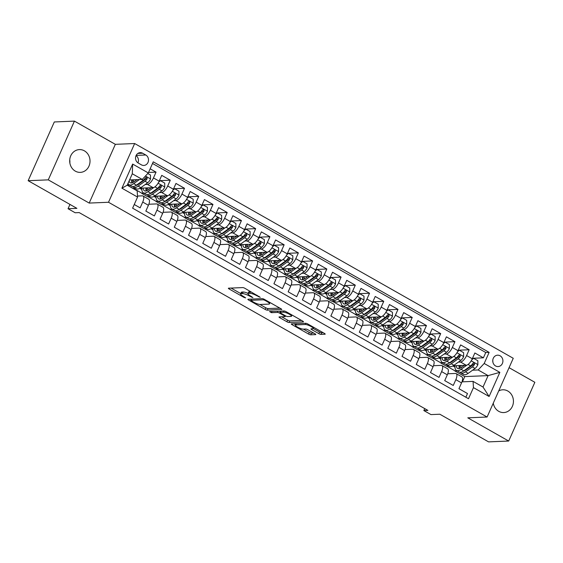 <?xml version="1.0" encoding="UTF-8"?>
<svg xmlns="http://www.w3.org/2000/svg" width="563" height="563" viewBox="0 0 563 563"><rect width="100%" height="100%" fill="white"/><g stroke="black" fill="none" stroke-linecap="round" stroke-linejoin="round"><path stroke-width="0.84" d="M260.247 297.341L244.975 288.347A1.745 0.387 -156 0 0 242.787 287.587L228.571 288.179A1.745 0.387 -156 0 0 228.367 288.263A1.745 0.387 -156 0 0 229.176 289.002L244.018 297.426L245.686 297.897L243.202 296.286A5.595 1.232 -156 0 1 240.619 293.907A5.595 1.232 -156 0 1 241.26 293.647L242.449 293.597A5.595 1.232 -156 0 1 249.444 296.025L252.9 297.651L250.549 295.983A5.595 1.232 -156 0 1 247.966 293.604A5.595 1.232 -156 0 1 248.607 293.344L249.796 293.295A5.595 1.232 -156 0 1 256.791 295.723L260.247 297.341M493.272 403.15A11.401 10.169 87.6 0 0 498.748 411.335A11.401 10.169 87.6 0 0 503.744 412.566A11.401 10.169 87.6 0 0 513.224 403.622A11.401 10.169 87.6 0 0 507.798 391.018A11.401 10.169 87.6 0 0 502.794 389.786A11.401 10.169 87.6 0 0 498.712 390.94M84.373 150.828A11.401 10.169 87.6 0 0 79.376 149.596A11.401 10.169 87.6 0 0 69.896 158.534A11.401 10.169 87.6 0 0 75.329 171.145A11.401 10.169 87.6 0 0 80.326 172.377A11.401 10.169 87.6 0 0 89.806 163.439A11.401 10.169 87.6 0 0 84.373 150.828M500.099 355.795A5.7 5.081 87.6 0 0 497.601 355.183A5.7 5.081 87.6 0 0 492.857 359.651A5.7 5.081 87.6 0 0 495.574 365.957A5.7 5.081 87.6 0 0 498.072 366.569A5.7 5.081 87.6 0 0 502.808 362.1A5.7 5.081 87.6 0 0 500.099 355.795M318.827 333.627A1.745 0.387 -156 0 0 321.016 334.387L325.006 334.225A1.745 0.387 -156 0 0 325.203 334.14A1.745 0.387 -156 0 0 324.401 333.395L307.912 324.049A1.745 0.387 -156 0 0 305.723 323.289L291.5 323.88A1.745 0.387 -156 0 0 291.303 323.964A1.745 0.387 -156 0 0 292.113 324.703L308.594 334.056A1.745 0.387 -156 0 0 310.783 334.816L315.604 334.612A1.745 0.387 -156 0 0 315.801 334.535A1.745 0.387 -156 0 0 314.999 333.789L307.94 329.784A1.745 0.387 -156 0 0 305.751 329.031L303.366 329.13A4.68 1.027 -156 0 1 298.334 327.532A4.68 1.027 -156 0 1 295.35 325.104A4.68 1.027 -156 0 1 295.892 324.886L305.252 324.499A4.68 1.027 -156 0 1 310.283 326.09A4.68 1.027 -156 0 1 313.26 328.518A4.68 1.027 -156 0 1 312.725 328.736L311.163 328.806A1.745 0.387 -156 0 0 310.966 328.883A1.745 0.387 -156 0 0 311.775 329.629L318.827 333.627L319.531 332.043A1.745 0.387 -156 0 0 321.719 332.803L323.232 332.74M48.27 179.857L89.193 203.074L115.345 144.332L74.429 121.122L48.27 179.857L28.15 180.702L76.899 208.352L68.046 208.718L75.16 212.758L79.186 212.589L427.88 410.392L423.855 410.561L430.976 414.593L439.83 414.227L488.571 441.878L508.699 441.04L534.85 382.298L509.065 367.674M89.193 203.074L108.511 202.265L487.101 417.021L467.783 417.83L508.699 441.04M281.556 309.58A1.745 0.387 -156 0 0 281.76 309.495A1.745 0.387 -156 0 0 280.951 308.749L264.462 299.403A1.745 0.387 -156 0 0 262.281 298.643L248.058 299.234A1.745 0.387 -156 0 0 247.854 299.312A1.745 0.387 -156 0 0 248.663 300.058L265.145 309.411A1.745 0.387 -156 0 0 267.334 310.171L281.683 309.291M286.187 311.726L302.676 321.072A1.745 0.387 -156 0 1 303.478 321.818A1.745 0.387 -156 0 1 303.281 321.902L289.058 322.493A1.745 0.387 -156 0 1 286.87 321.733L279.818 317.729A1.745 0.387 -156 0 1 279.009 316.99A1.745 0.387 -156 0 1 279.213 316.906L284.977 316.666A1.745 0.387 -156 0 0 285.181 316.582A1.745 0.387 -156 0 0 284.371 315.843L279.691 313.183A1.745 0.387 -156 0 0 277.503 312.423L271.5 312.676L269.543 311.564L283.998 310.966A1.745 0.387 -156 0 1 286.187 311.726M28.15 180.702L54.301 121.96L74.429 121.122M472.498 358.279L483.399 357.822L474.855 352.98L472.28 358.772L466.586 355.549A7.122 2.815 119.6 0 1 460.534 362.03L458.366 362.122M458.261 350.207L469.162 349.75L460.625 344.908L458.043 350.7L452.349 347.47A7.122 2.815 119.6 0 1 446.304 353.958L444.13 354.05M444.031 342.135L454.932 341.678L446.389 336.836L443.813 342.628L438.12 339.398A7.122 2.815 119.6 0 1 432.074 345.886L429.9 345.971M429.801 334.056L440.695 333.606L432.159 328.757L429.576 334.556L423.883 331.325A7.122 2.815 119.6 0 1 417.837 337.807L415.67 337.899M415.564 325.984L426.465 325.534L417.929 320.685L415.346 326.484L409.653 323.253A7.122 2.815 119.6 0 1 403.608 329.735L401.433 329.827M401.335 317.912L412.236 317.455L403.692 312.613L401.116 318.405L395.423 315.174A7.122 2.815 119.6 0 1 389.371 321.663L387.203 321.755M387.105 309.84L397.999 309.383L389.462 304.541L386.88 310.333L381.186 307.102A7.122 2.815 119.6 0 1 375.141 313.591L372.966 313.682M372.868 301.761L383.769 301.311L375.225 296.469L372.65 302.261L366.956 299.03A7.122 2.815 119.6 0 1 360.911 305.512L358.737 305.603M358.638 293.689L369.532 293.239L360.996 288.39L358.413 294.189L352.719 290.958A7.122 2.815 119.6 0 1 346.674 297.44L344.507 297.531M344.401 285.617L355.302 285.159L346.766 280.318L344.183 286.11L338.49 282.886A7.122 2.815 119.6 0 1 332.444 289.368L330.27 289.459M330.171 277.545L341.072 277.087L332.529 272.246L329.953 278.038L324.26 274.807A7.122 2.815 119.6 0 1 318.208 281.296L316.04 281.387M315.942 269.473L326.836 269.015L318.299 264.174L315.716 269.966L310.023 266.735A7.122 2.815 119.6 0 1 303.978 273.224L301.803 273.308M301.705 261.394L312.606 260.943L304.062 256.095L301.486 261.894L295.793 258.663A7.122 2.815 119.6 0 1 289.748 265.145L287.573 265.236M287.475 253.322L298.369 252.871L289.832 248.023L287.25 253.822L281.556 250.591A7.122 2.815 119.6 0 1 275.511 257.073L273.344 257.164M273.238 245.25L284.139 244.792L275.603 239.951L273.02 245.742L267.326 242.519A7.122 2.815 119.6 0 1 261.281 249.001L259.107 249.092M259.008 237.178L269.909 236.72L261.366 231.879L258.79 237.67L253.097 234.44A7.122 2.815 119.6 0 1 247.044 240.929L244.877 241.02M244.778 229.099L255.672 228.648L247.136 223.807L244.553 229.598L238.86 226.368A7.122 2.815 119.6 0 1 232.815 232.85L230.64 232.941M230.541 221.027L241.443 220.576L232.899 215.728L230.323 221.526L224.63 218.296A7.122 2.815 119.6 0 1 218.585 224.778L216.41 224.869M216.312 212.955L227.206 212.504L218.669 207.656L216.086 213.454L210.393 210.224A7.122 2.815 119.6 0 1 204.348 216.706L202.18 216.797M202.075 204.883L212.976 204.425L204.439 199.584L201.857 205.375L196.163 202.145A7.122 2.815 119.6 0 1 190.118 208.634L187.943 208.725M187.845 196.811L198.746 196.353L190.203 191.511L187.627 197.303L181.933 194.073A7.122 2.815 119.6 0 1 175.881 200.562L173.714 200.646M173.615 188.732L184.509 188.281L175.973 183.439L173.39 189.231L167.697 186.001A7.122 2.815 119.6 0 1 161.651 192.483L159.477 192.574M159.378 180.66L170.279 180.209L161.736 175.36L159.16 181.159A7.122 2.815 119.6 0 1 153.115 187.641L140.039 188.183M134.254 204.51L140.145 207.853L142.721 202.061A7.122 2.815 119.6 0 0 143.016 195.994A7.122 2.815 119.6 0 0 142.326 195.84L137.499 196.044M143.016 195.994L148.709 199.225A7.122 2.815 119.6 0 1 148.414 205.291L145.838 211.083L154.375 215.925L156.957 210.133A7.122 2.815 119.6 0 0 157.253 204.066A7.122 2.815 119.6 0 0 156.563 203.919L148.836 204.235M157.253 204.066L162.946 207.297A7.122 2.815 -60.4 0 1 162.651 213.363L160.068 219.155L168.604 223.997L171.187 218.205A7.122 2.815 119.6 0 0 171.483 212.138A7.122 2.815 119.6 0 0 170.793 211.991L163.073 212.314M171.483 212.138L177.176 215.369A7.122 2.815 -60.4 0 1 176.881 221.435L174.298 227.227L182.841 232.076L185.417 226.277A7.122 2.815 119.6 0 0 185.713 220.217A7.122 2.815 119.6 0 0 185.03 220.063L177.303 220.386M185.713 220.217L191.406 223.448A7.122 2.815 -60.4 0 1 191.11 229.507L188.535 235.306L197.071 240.148L199.654 234.349A7.122 2.815 119.6 0 0 199.949 228.289A7.122 2.815 119.6 0 0 199.26 228.135L191.54 228.458M199.949 228.289L205.643 231.52A7.122 2.815 -60.4 0 1 205.347 237.579L202.764 243.378L211.308 248.22L213.884 242.428A7.122 2.815 119.6 0 0 214.179 236.361A7.122 2.815 119.6 0 0 213.49 236.207L205.769 236.53M214.179 236.361L219.873 239.592A7.122 2.815 -60.4 0 1 219.577 245.658L217.001 251.45L225.538 256.292L228.121 250.5A7.122 2.815 119.6 0 0 228.416 244.433A7.122 2.815 119.6 0 0 227.726 244.286L219.999 244.602M228.416 244.433L234.109 247.664A7.122 2.815 -60.4 0 1 233.814 253.73L231.231 259.522L239.768 264.364L242.35 258.572A7.122 2.815 119.6 0 0 242.646 252.513A7.122 2.815 119.6 0 0 241.956 252.358L234.236 252.681M242.646 252.513L248.339 255.736A7.122 2.815 -60.4 0 1 248.044 261.802L245.461 267.594L254.004 272.443L256.58 266.644A7.122 2.815 119.6 0 0 256.876 260.585A7.122 2.815 119.6 0 0 256.193 260.43L248.466 260.753M256.876 260.585L262.569 263.815A7.122 2.815 -60.4 0 1 262.274 269.874L259.698 275.673L268.234 280.515L270.817 274.723A7.122 2.815 119.6 0 0 271.113 268.657A7.122 2.815 119.6 0 0 270.423 268.502L262.703 268.825M271.113 268.657L276.806 271.887A7.122 2.815 -60.4 0 1 276.51 277.946L273.928 283.745L282.471 288.587L285.047 282.795A7.122 2.815 119.6 0 0 285.342 276.729A7.122 2.815 119.6 0 0 284.653 276.581L276.933 276.897M285.342 276.729L291.036 279.959A7.122 2.815 -60.4 0 1 290.74 286.025L288.165 291.817L296.701 296.659L299.284 290.867A7.122 2.815 119.6 0 0 299.579 284.801A7.122 2.815 119.6 0 0 298.89 284.653L291.162 284.969M299.579 284.801L305.273 288.031A7.122 2.815 -60.4 0 1 304.977 294.097L302.394 299.889L310.931 304.738L313.514 298.939A7.122 2.815 119.6 0 0 313.809 292.88A7.122 2.815 119.6 0 0 313.119 292.725L305.399 293.049M313.809 292.88L319.502 296.11A7.122 2.815 -60.4 0 1 319.207 302.169L316.624 307.961L325.168 312.81L327.743 307.011A7.122 2.815 119.6 0 0 328.039 300.952A7.122 2.815 119.6 0 0 327.356 300.797L319.629 301.121M328.039 300.952L333.732 304.182A7.122 2.815 -60.4 0 1 333.437 310.241L330.861 316.04L339.398 320.882L341.98 315.09A7.122 2.815 119.6 0 0 342.276 309.024A7.122 2.815 119.6 0 0 341.586 308.869L333.866 309.193M342.276 309.024L347.969 312.254A7.122 2.815 -60.4 0 1 347.674 318.32L345.091 324.112L353.634 328.954L356.21 323.162A7.122 2.815 119.6 0 0 356.506 317.096A7.122 2.815 119.6 0 0 355.816 316.948L348.096 317.265M356.506 317.096L362.199 320.326A7.122 2.815 -60.4 0 1 361.903 326.392L359.328 332.184L367.864 337.026L370.447 331.234A7.122 2.815 119.6 0 0 370.743 325.168A7.122 2.815 119.6 0 0 370.053 325.02L362.326 325.344M370.743 325.168L376.436 328.398A7.122 2.815 -60.4 0 1 376.14 334.464L373.558 340.256L382.094 345.105L384.677 339.306A7.122 2.815 119.6 0 0 384.972 333.247A7.122 2.815 119.6 0 0 384.283 333.092L376.563 333.416M384.972 333.247L390.666 336.477A7.122 2.815 -60.4 0 1 390.37 342.536L387.787 348.335L396.331 353.177L398.907 347.385A7.122 2.815 119.6 0 0 399.202 341.319A7.122 2.815 119.6 0 0 398.52 341.164L390.792 341.488M399.202 341.319L404.896 344.549A7.122 2.815 -60.4 0 1 404.6 350.608L402.024 356.407L410.561 361.249L413.143 355.457A7.122 2.815 119.6 0 0 413.439 349.391A7.122 2.815 119.6 0 0 412.749 349.236L405.029 349.56M413.439 349.391L419.132 352.621A7.122 2.815 -60.4 0 1 418.837 358.687L416.254 364.479L424.798 369.321L427.373 363.529A7.122 2.815 119.6 0 0 427.669 357.463A7.122 2.815 119.6 0 0 426.979 357.315L419.259 357.632M427.669 357.463L433.362 360.693A7.122 2.815 -60.4 0 1 433.067 366.759L430.491 372.551L439.027 377.4L441.61 371.601A7.122 2.815 119.6 0 0 441.906 365.542A7.122 2.815 119.6 0 0 441.216 365.387L433.489 365.711M441.906 365.542L447.599 368.765A7.122 2.815 -60.4 0 1 447.303 374.831L444.721 380.623L453.257 385.472L455.84 379.673A7.122 2.815 119.6 0 0 456.136 373.614A7.122 2.815 119.6 0 0 455.446 373.459L447.726 373.783M450.801 362.438L449.971 362.473M442.912 362.762L440.576 362.861L442.652 362.621M448.605 365.992L446.269 366.091L440.576 362.861M472.28 358.772A7.122 2.815 -60.4 0 1 466.227 365.26L453.159 365.802M436.571 354.359L435.741 354.394M428.675 354.69L426.339 354.789L428.422 354.542M434.369 357.92L432.032 358.019L426.339 354.789M458.043 350.7A7.122 2.815 -60.4 0 1 451.998 357.188L438.922 357.73M422.334 346.287L421.504 346.322M414.445 346.618L412.109 346.717L414.192 346.47M420.139 349.848L417.802 349.947L412.109 346.717M443.813 342.628A7.122 2.815 -60.4 0 1 437.761 349.109L424.692 349.658M408.105 338.215L407.274 338.25M400.209 338.546L397.879 338.644L399.955 338.398M405.902 341.776L403.572 341.868L397.879 338.644M429.576 334.556A7.122 2.815 -60.4 0 1 423.531 341.037L410.455 341.586M393.875 330.143L393.044 330.178M385.979 330.467L383.642 330.565L385.725 330.326M391.672 333.697L389.336 333.796L383.642 330.565M415.346 326.484A7.122 2.815 -60.4 0 1 409.301 332.965L396.225 333.507M379.638 322.071L378.808 322.099M371.749 322.395L369.412 322.493L371.489 322.254M377.442 325.625L375.106 325.724L369.412 322.493M401.116 318.405A7.122 2.815 -60.4 0 1 395.064 324.893L381.995 325.435M365.408 313.992L364.578 314.027M357.512 314.323L355.176 314.421L357.259 314.175M363.205 317.553L360.869 317.652L355.176 314.421M386.88 310.333A7.122 2.815 -60.4 0 1 380.834 316.821L367.759 317.363M351.171 305.92L350.341 305.955M343.282 306.251L340.946 306.349L343.029 306.103M348.976 309.481L346.639 309.58L340.946 306.349M372.65 302.261A7.122 2.815 -60.4 0 1 366.597 308.742L353.529 309.291M336.941 297.848L336.111 297.883M329.045 298.179L326.716 298.27L328.792 298.031M334.739 301.402L332.409 301.501L326.716 298.27M358.413 294.189A7.122 2.815 -60.4 0 1 352.368 300.67L339.292 301.219M322.712 289.776L321.881 289.811M314.816 290.1L312.479 290.198L314.562 289.959M320.509 293.33L318.172 293.429L312.479 290.198M344.183 286.11A7.122 2.815 -60.4 0 1 338.138 292.598L325.062 293.14M308.475 281.697L307.644 281.732M300.586 282.028L298.249 282.126L300.325 281.887M306.279 285.258L303.943 285.357L298.249 282.126M329.953 278.038A7.122 2.815 -60.4 0 1 323.901 284.526L310.832 285.068M294.245 273.625L293.414 273.66M286.349 273.956L284.012 274.054L286.095 273.808M292.042 277.186L289.706 277.285L284.012 274.054M315.716 269.966A7.122 2.815 -60.4 0 1 309.671 276.447L296.595 276.996M280.008 265.553L279.185 265.588M272.119 265.884L269.783 265.982L271.866 265.736M277.812 269.114L275.476 269.205L269.783 265.982M301.486 261.894A7.122 2.815 -60.4 0 1 295.441 268.375L282.366 268.924M265.778 257.481L264.948 257.516M257.889 257.812L255.553 257.903L257.629 257.664M263.575 261.035L261.246 261.133L255.553 257.903M287.25 253.822A7.122 2.815 -60.4 0 1 281.204 260.303L268.129 260.845M251.548 249.409L250.718 249.437M243.652 249.733L241.316 249.831L243.399 249.592M249.346 252.963L247.009 253.061L241.316 249.831M273.02 245.742A7.122 2.815 -60.4 0 1 266.975 252.231L253.899 252.773M237.312 241.33L236.481 241.365M229.422 241.661L227.086 241.759L229.162 241.513M235.116 244.891L232.779 244.989L227.086 241.759M258.79 237.67A7.122 2.815 -60.4 0 1 252.738 244.159L239.669 244.701M223.082 233.258L222.251 233.293M215.186 233.589L212.849 233.687L214.932 233.441M220.879 236.819L218.543 236.917L212.849 233.687M244.553 229.598A7.122 2.815 -60.4 0 1 238.508 236.08L225.432 236.629M208.845 225.186L208.021 225.221M200.956 225.517L198.619 225.608L200.702 225.369M206.649 228.747L204.313 228.838L198.619 225.608M230.323 221.526A7.122 2.815 -60.4 0 1 224.278 228.008L211.202 228.557M194.615 217.114L193.785 217.149M186.726 217.438L184.39 217.536L186.466 217.297M192.412 220.668L190.083 220.766L184.39 217.536M216.086 213.454A7.122 2.815 -60.4 0 1 210.041 219.936L196.966 220.478M180.385 209.035L179.555 209.07M172.489 209.366L170.153 209.464L172.236 209.225M178.182 212.596L175.846 212.694L170.153 209.464M201.857 205.375A7.122 2.815 -60.4 0 1 195.811 211.864L182.736 212.406M166.148 200.963L165.318 200.998M158.259 201.294L155.923 201.392L157.999 201.146M163.953 204.524L161.616 204.622L155.923 201.392M187.627 197.303A7.122 2.815 -60.4 0 1 181.575 203.792L168.506 204.334M151.919 192.891L151.088 192.926M144.022 193.222L141.686 193.32L143.769 193.074M149.716 196.452L147.379 196.55L141.686 193.32M173.39 189.231A7.122 2.815 -60.4 0 1 167.345 195.713L154.269 196.262M138.266 163.066L141.39 164.846A5.524 4.926 87.6 0 0 143.818 165.445A5.524 4.926 87.6 0 0 148.407 161.109A5.524 4.926 87.6 0 0 145.775 155.001L142.643 153.227A5.524 4.926 87.6 0 0 140.222 152.629A5.524 4.926 87.6 0 0 135.634 156.964A5.524 4.926 87.6 0 0 138.266 163.066M108.511 202.265L134.663 143.53L513.252 358.286L487.101 417.021M483.399 357.822L485.763 352.508L489.141 352.368L153.256 161.827L148.308 172.94L142.263 179.428L129.546 179.956M489.141 352.368L484.194 363.48L499.853 372.361L489.106 396.493L473.455 387.611L468.507 398.724L132.615 208.183L137.562 197.071L121.911 188.19L132.65 164.065L148.308 172.94M135.486 188.373L133.149 188.471L127.456 185.241L129.539 185.002M148.526 172.447L156.042 172.13L153.467 177.929A7.122 2.815 119.6 0 1 147.422 184.411L145.247 184.502M137.682 184.819L136.858 184.854M129.793 185.15L127.456 185.241M465.854 397.218L467.494 393.544L458.951 388.702L461.533 382.903A7.122 2.815 -60.4 0 0 461.829 376.844L456.136 373.614M170.279 180.209L167.697 186.001M184.509 188.281L181.933 194.073M198.746 196.353L196.163 202.145M212.976 204.425L210.393 210.224M227.206 212.504L224.63 218.296M241.443 220.576L238.86 226.368M255.672 228.648L253.097 234.44M269.909 236.72L267.326 242.519M284.139 244.792L281.556 250.591M298.369 252.871L295.793 258.663M312.606 260.943L310.023 266.735M326.836 269.015L324.26 274.807M341.072 277.087L338.49 282.886M355.302 285.159L352.719 290.958M369.532 293.239L366.956 299.03M383.769 301.311L381.186 307.102M397.999 309.383L395.423 315.174M412.236 317.455L409.653 323.253M426.465 325.534L423.883 331.325M440.695 333.606L438.12 339.398M454.932 341.678L452.349 347.47M469.162 349.75L466.586 355.549M485.763 352.508L152.524 163.474M156.042 172.13L150.152 168.794M462.434 381.834L464.771 376.584L488.114 375.612L478.149 369.961L472.596 370.194M465.038 370.51L464.208 370.545M457.142 370.841L454.805 370.933L456.889 370.693M464.771 376.584L454.805 370.933M142.263 179.428L132.298 173.777L127.21 185.206L137.168 190.857L137.562 197.071M115.345 144.332L134.663 143.53M424.727 408.604L423.855 410.561M69.96 204.418L68.046 208.718M461.956 381.855L473.061 381.39L483.026 387.041L488.114 375.612L499.853 372.361M432.363 358.005L440.646 362.706M418.126 349.933L426.409 354.627M403.896 341.854L412.179 346.555M389.666 333.782L397.95 338.483M375.43 325.71L383.713 330.411M361.2 317.638L369.483 322.339M346.963 309.566L355.246 314.26M332.733 301.486L341.016 306.188M318.503 293.414L326.786 298.116M304.266 285.342L312.549 290.044M290.036 277.27L298.32 281.964M275.8 269.198L284.083 273.892M261.57 261.119L269.853 265.82M247.34 253.047L255.623 257.748M233.103 244.975L241.386 249.676M218.873 236.903L227.156 241.597M204.636 228.824L212.92 233.525M190.407 220.752L198.69 225.453M176.177 212.68L184.46 217.381M161.94 204.608L170.223 209.302M147.71 196.536L155.993 201.23M133.473 188.457L141.756 193.158M446.593 366.077L454.876 370.778M139.758 188.345L141.841 189.527M153.988 196.417L156.071 197.599M168.224 204.496L170.308 205.678M182.454 212.568L184.537 213.75M196.684 220.64L198.767 221.822M210.921 228.712L213.004 229.894M225.151 236.791L227.234 237.966M239.388 244.863L241.471 246.045M253.617 252.935L255.701 254.117M267.847 261.007L269.93 262.189M282.084 269.079L284.167 270.261M296.314 277.158L298.397 278.34M310.551 285.23L312.634 286.412M324.781 293.302L326.864 294.484M339.01 301.374L341.094 302.556M353.247 309.453L355.33 310.628M367.477 317.525L369.56 318.707M381.714 325.597L383.797 326.779M395.944 333.669L398.027 334.851M410.174 341.741L412.257 342.923M424.411 349.82L426.494 350.995M438.64 357.892L440.723 359.074M473.455 387.611L473.061 381.39M478.149 369.961L484.194 363.48M452.877 365.964L454.96 367.146M132.298 173.777L132.65 164.065M127.21 185.206L121.911 188.19M489.106 396.493L483.026 387.041M137.928 162.862A5.524 4.926 87.6 0 0 136.049 155.627M492.836 361.868A5.7 5.081 87.6 0 0 492.773 360.299M69.728 159.829A11.401 10.169 -92.4 0 1 69.854 162.981M250.915 291.718A5.595 1.232 -156 0 0 250.5 291.704L249.796 293.295M247.966 293.604L248.677 292.014A5.595 1.232 -156 0 1 249.318 291.754L250.5 291.704M248.058 293.393A5.595 1.232 -156 0 0 243.153 292.007L242.449 293.597M240.619 293.907L241.33 292.317A5.595 1.232 -156 0 1 241.97 292.063L243.153 292.007M231.041 288.073L240.76 293.59M259.916 304.456L265.856 307.82A1.745 0.387 -156 0 0 268.044 308.58L279.79 308.095M250.535 299.129L251.14 299.474M264.899 300.318L263.364 299.79L250.88 300.304L253.329 302.035A5.595 1.232 -156 0 0 260.331 304.463L268.861 304.111A5.595 1.232 -156 0 0 269.501 303.851A5.595 1.232 -156 0 0 266.918 301.465L264.899 300.318L265.138 299.783M301.515 320.417L289.769 320.903L289.058 322.493M281.683 316.8L287.58 320.143A1.745 0.387 -156 0 0 289.769 320.903M280.353 311.571A1.745 0.387 -156 0 0 279.466 311.156M290.965 316.413A4.68 1.027 -156 0 0 291.5 316.202A4.68 1.027 -156 0 0 288.516 313.774A4.68 1.027 -156 0 0 283.492 312.176L280.191 312.317A1.745 0.387 -156 0 0 279.987 312.395A1.745 0.387 -156 0 0 280.796 313.141L285.476 315.794A1.745 0.387 -156 0 0 287.665 316.554L290.965 316.413M313.274 328.489L319.531 332.043M303.408 329.123L309.305 332.466A1.745 0.387 -156 0 0 311.487 333.226L313.83 333.134M293.977 323.774L295.547 324.668M137.083 179.639L134.078 181.793A11.309 4.469 119.6 0 1 130.215 182.722A11.309 4.469 119.6 0 1 129.11 180.941M139.413 179.548L133.727 183.622A13.625 5.384 119.6 0 1 129.075 184.734A13.625 5.384 119.6 0 1 127.991 183.439M147.787 173.503L150.497 175.037L150.511 179.02A4.722 1.865 119.6 0 1 147.696 182.75L140.849 187.655A13.625 5.384 119.6 0 1 136.19 188.774L133.48 187.24A13.625 5.384 -60.4 0 0 138.139 186.121L144.994 181.216A4.722 1.865 -60.4 0 0 147.175 178.682L146.746 177.197L145.465 177.711A4.722 1.865 119.6 0 1 143.284 180.244L136.436 185.157A13.625 5.384 119.6 0 1 131.777 186.269L129.075 184.734M132.558 179.829A13.625 5.384 -60.4 0 0 132.038 182.841M132.741 186.557A13.625 5.384 -60.4 0 0 133.48 187.24M131.798 179.864A11.309 4.469 -60.4 0 0 131.918 182.876M147.175 178.682L146.014 178.731A2.407 0.95 119.6 0 1 145.338 179.393L138.491 184.298A11.309 4.469 119.6 0 1 136.021 185.438M133.403 182.236A11.309 4.469 119.6 0 1 133.691 179.787M151.32 187.718L148.315 189.872A11.309 4.469 119.6 0 1 144.445 190.794A11.309 4.469 119.6 0 1 143.234 188.056M153.854 187.472L147.963 191.694A13.625 5.384 119.6 0 1 143.305 192.813A13.625 5.384 119.6 0 1 141.883 188.112M159.308 180.822L160.462 180.688L164.734 183.109L164.741 187.092A4.722 1.865 119.6 0 1 161.926 190.822L155.078 195.734A13.625 5.384 119.6 0 1 150.42 196.846L147.717 195.312A13.625 5.384 -60.4 0 0 152.376 194.2L159.223 189.288A4.722 1.865 -60.4 0 0 161.405 186.754L160.976 185.269L159.702 185.783A4.722 1.865 119.6 0 1 157.513 188.316L150.666 193.229A13.625 5.384 119.6 0 1 146.007 194.348L143.305 192.813M160.462 180.688L158.653 182.201M146.788 187.908A13.625 5.384 -60.4 0 0 146.274 190.92M146.978 194.629A13.625 5.384 -60.4 0 0 147.717 195.312M146.028 187.936A11.309 4.469 -60.4 0 0 146.148 190.948M161.405 186.754L160.251 186.803A2.407 0.95 119.6 0 1 159.575 187.465L152.728 192.37A11.309 4.469 119.6 0 1 150.251 193.51M147.64 190.315A11.309 4.469 119.6 0 1 147.921 187.859M165.55 195.79L162.545 197.944A11.309 4.469 119.6 0 1 158.682 198.873A11.309 4.469 119.6 0 1 157.464 196.128M168.091 195.544L162.193 199.766A13.625 5.384 119.6 0 1 157.534 200.885A13.625 5.384 119.6 0 1 156.12 196.184M173.538 188.894L174.692 188.76L178.964 191.188L178.971 195.164A4.722 1.865 119.6 0 1 176.163 198.894L169.308 203.806A13.625 5.384 119.6 0 1 164.656 204.925L161.947 203.391A13.625 5.384 -60.4 0 0 166.606 202.272L173.453 197.36A4.722 1.865 -60.4 0 0 175.642 194.826L175.213 193.341L173.932 193.862A4.722 1.865 119.6 0 1 171.75 196.396L164.896 201.301A13.625 5.384 119.6 0 1 160.244 202.42L157.534 200.885M174.692 188.76L172.883 190.273M161.025 195.98A13.625 5.384 -60.4 0 0 160.504 198.992M161.208 202.701A13.625 5.384 -60.4 0 0 161.947 203.391M160.265 196.008A11.309 4.469 -60.4 0 0 160.378 199.02M175.642 194.826L174.481 194.875A2.407 0.95 119.6 0 1 173.805 195.537L166.958 200.449A11.309 4.469 119.6 0 1 164.48 201.589M161.87 198.387A11.309 4.469 119.6 0 1 162.158 195.931M179.78 203.862L176.782 206.016A11.309 4.469 119.6 0 1 172.911 206.945A11.309 4.469 119.6 0 1 171.694 204.2M182.321 203.616L176.43 207.838A13.625 5.384 119.6 0 1 171.771 208.957A13.625 5.384 119.6 0 1 170.35 204.256M187.775 196.966L188.929 196.839L193.193 199.26L193.208 203.243A4.722 1.865 119.6 0 1 190.393 206.966L183.545 211.878A13.625 5.384 119.6 0 1 178.886 212.997L176.184 211.463A13.625 5.384 -60.4 0 0 180.843 210.344L187.69 205.432A4.722 1.865 -60.4 0 0 189.872 202.898L189.442 201.413L188.162 201.934A4.722 1.865 119.6 0 1 185.98 204.468L179.133 209.373A13.625 5.384 119.6 0 1 174.474 210.492L171.771 208.957M188.929 196.839L187.12 198.345M175.255 204.052A13.625 5.384 -60.4 0 0 174.734 207.064M175.438 210.78A13.625 5.384 -60.4 0 0 176.184 211.463M174.495 204.08A11.309 4.469 -60.4 0 0 174.614 207.1M189.872 202.898L188.711 202.947A2.407 0.95 119.6 0 1 188.042 203.609L181.187 208.521A11.309 4.469 119.6 0 1 178.717 209.661M176.106 206.459A11.309 4.469 119.6 0 1 176.388 204.003M194.017 211.934L191.012 214.088A11.309 4.469 119.6 0 1 187.141 215.017A11.309 4.469 119.6 0 1 185.931 212.272M196.55 211.688L190.66 215.918A13.625 5.384 119.6 0 1 186.001 217.029A13.625 5.384 119.6 0 1 184.58 212.328M202.004 205.045L203.159 204.911L207.43 207.332L207.437 211.315A4.722 1.865 119.6 0 1 204.622 215.045L197.775 219.95A13.625 5.384 119.6 0 1 193.116 221.069L190.414 219.535A13.625 5.384 -60.4 0 0 195.072 218.416L201.92 213.511A4.722 1.865 -60.4 0 0 204.102 210.977L203.672 209.485L202.399 210.006A4.722 1.865 119.6 0 1 200.21 212.54L193.362 217.452A13.625 5.384 119.6 0 1 188.704 218.564L186.001 217.029M203.159 204.911L201.35 206.417M189.492 212.124A13.625 5.384 -60.4 0 0 188.971 215.136M189.675 218.852A13.625 5.384 -60.4 0 0 190.414 219.535M188.725 212.16A11.309 4.469 -60.4 0 0 188.844 215.172M204.102 210.977L202.947 211.026A2.407 0.95 119.6 0 1 202.272 211.681L195.424 216.593A11.309 4.469 119.6 0 1 192.947 217.733M190.336 214.531A11.309 4.469 119.6 0 1 190.618 212.075M208.247 220.013L205.242 222.167A11.309 4.469 119.6 0 1 201.378 223.089A11.309 4.469 119.6 0 1 200.161 220.344M210.787 219.767L204.89 223.99A13.625 5.384 119.6 0 1 200.238 225.109A13.625 5.384 119.6 0 1 198.816 220.4M216.241 213.117L217.388 212.983L221.66 215.404L221.674 219.387A4.722 1.865 119.6 0 1 218.859 223.117L212.012 228.022A13.625 5.384 119.6 0 1 207.353 229.141L204.643 227.607A13.625 5.384 -60.4 0 0 209.302 226.488L216.157 221.583A4.722 1.865 -60.4 0 0 218.338 219.049L217.909 217.564L216.628 218.078A4.722 1.865 119.6 0 1 214.447 220.612L207.599 225.524A13.625 5.384 119.6 0 1 202.94 226.643L200.238 225.109M217.388 212.983L215.58 214.496M203.722 220.196A13.625 5.384 -60.4 0 0 203.201 223.208M203.905 226.924A13.625 5.384 -60.4 0 0 204.643 227.607M202.961 220.232A11.309 4.469 -60.4 0 0 203.074 223.244M218.338 219.049L217.177 219.098A2.407 0.95 119.6 0 1 216.502 219.76L209.654 224.665A11.309 4.469 119.6 0 1 207.177 225.805M204.566 222.603A11.309 4.469 119.6 0 1 204.855 220.154M222.484 228.085L219.479 230.239A11.309 4.469 119.6 0 1 215.608 231.168A11.309 4.469 119.6 0 1 214.39 228.423M225.017 227.839L219.127 232.062A13.625 5.384 119.6 0 1 214.468 233.181A13.625 5.384 119.6 0 1 213.046 228.479M230.471 221.189L231.625 221.055L235.897 223.476L235.904 227.459A4.722 1.865 119.6 0 1 233.089 231.189L226.242 236.101A13.625 5.384 119.6 0 1 221.583 237.213L218.88 235.679A13.625 5.384 -60.4 0 0 223.539 234.567L230.387 229.655A4.722 1.865 -60.4 0 0 232.568 227.121L232.139 225.636L230.865 226.15A4.722 1.865 119.6 0 1 228.677 228.684L221.829 233.596A13.625 5.384 119.6 0 1 217.17 234.715L214.468 233.181M231.625 221.055L229.817 222.568M217.951 228.275A13.625 5.384 -60.4 0 0 217.438 231.287M218.141 234.996A13.625 5.384 -60.4 0 0 218.88 235.679M217.191 228.304A11.309 4.469 -60.4 0 0 217.311 231.316M232.568 227.121L231.414 227.171A2.407 0.95 119.6 0 1 230.739 227.832L223.891 232.737A11.309 4.469 119.6 0 1 221.414 233.884M218.803 230.682A11.309 4.469 119.6 0 1 219.084 228.226M236.713 236.157L233.708 238.311A11.309 4.469 119.6 0 1 229.845 239.24A11.309 4.469 119.6 0 1 228.627 236.495M239.254 235.911L233.356 240.134A13.625 5.384 119.6 0 1 228.698 241.253A13.625 5.384 119.6 0 1 227.283 236.551M244.701 229.261L245.855 229.127L250.127 231.555L250.134 235.538A4.722 1.865 119.6 0 1 247.326 239.261L240.471 244.173A13.625 5.384 119.6 0 1 235.813 245.292L233.11 243.758A13.625 5.384 -60.4 0 0 237.769 242.639L244.616 237.727A4.722 1.865 -60.4 0 0 246.805 235.193L246.376 233.708L245.095 234.229A4.722 1.865 119.6 0 1 242.913 236.763L236.059 241.668A13.625 5.384 119.6 0 1 231.407 242.787L228.698 241.253M245.855 229.127L244.046 230.64M232.188 236.347A13.625 5.384 -60.4 0 0 231.667 239.359M232.371 243.075A13.625 5.384 -60.4 0 0 233.11 243.758M231.428 236.376A11.309 4.469 -60.4 0 0 231.541 239.395M246.805 235.193L245.644 235.243A2.407 0.95 119.6 0 1 244.968 235.904L238.121 240.816A11.309 4.469 119.6 0 1 235.644 241.956M233.033 238.754A11.309 4.469 119.6 0 1 233.321 236.298M250.943 244.229L247.938 246.383A11.309 4.469 119.6 0 1 244.075 247.312A11.309 4.469 119.6 0 1 242.857 244.567M253.484 243.983L247.593 248.206A13.625 5.384 119.6 0 1 242.934 249.325A13.625 5.384 119.6 0 1 241.513 244.624M258.938 237.34L260.092 237.206L264.357 239.627L264.371 243.61A4.722 1.865 119.6 0 1 261.556 247.34L254.708 252.245A13.625 5.384 119.6 0 1 250.049 253.364L247.347 251.83A13.625 5.384 -60.4 0 0 252.006 250.711L258.853 245.806A4.722 1.865 -60.4 0 0 261.035 243.272L260.606 241.78L259.325 242.301A4.722 1.865 119.6 0 1 257.143 244.835L250.296 249.74A13.625 5.384 119.6 0 1 245.637 250.859L242.934 249.325M260.092 237.206L258.283 238.712M246.418 244.419A13.625 5.384 -60.4 0 0 245.897 247.431M246.601 251.147A13.625 5.384 -60.4 0 0 247.347 251.83M245.658 244.455A11.309 4.469 -60.4 0 0 245.778 247.467M261.035 243.272L259.874 243.315A2.407 0.95 119.6 0 1 259.205 243.976L252.351 248.888A11.309 4.469 119.6 0 1 249.881 250.028M247.263 246.826A11.309 4.469 119.6 0 1 247.551 244.37M265.18 252.301L262.175 254.455A11.309 4.469 119.6 0 1 258.304 255.384A11.309 4.469 119.6 0 1 257.094 252.639M267.714 252.055L261.823 256.285A13.625 5.384 119.6 0 1 257.164 257.397A13.625 5.384 119.6 0 1 255.743 252.696M273.168 245.412L274.322 245.278L278.594 247.699L278.601 251.682A4.722 1.865 119.6 0 1 275.786 255.412L268.938 260.317A13.625 5.384 119.6 0 1 264.279 261.436L261.577 259.902A13.625 5.384 -60.4 0 0 266.236 258.783L273.083 253.878A4.722 1.865 -60.4 0 0 275.265 251.344L274.835 249.859L273.562 250.373A4.722 1.865 119.6 0 1 271.373 252.907L264.526 257.819A13.625 5.384 119.6 0 1 259.867 258.931L257.164 257.397M274.322 245.278L272.513 246.784M260.655 252.491A13.625 5.384 -60.4 0 0 260.134 255.503M260.838 259.219A13.625 5.384 -60.4 0 0 261.577 259.902M259.888 252.527A11.309 4.469 -60.4 0 0 260.007 255.539M275.265 251.344L274.111 251.394A2.407 0.95 119.6 0 1 273.435 252.055L266.588 256.96A11.309 4.469 119.6 0 1 264.11 258.1M261.499 254.898A11.309 4.469 119.6 0 1 261.781 252.449M279.41 260.38L276.405 262.534A11.309 4.469 119.6 0 1 272.541 263.456A11.309 4.469 119.6 0 1 271.324 260.718M281.95 260.134L276.053 264.357A13.625 5.384 119.6 0 1 271.394 265.476A13.625 5.384 119.6 0 1 269.98 260.775M287.404 253.484L288.552 253.35L292.823 255.771L292.83 259.754A4.722 1.865 119.6 0 1 290.022 263.484L283.175 268.389A13.625 5.384 119.6 0 1 278.516 269.508L275.807 267.974A13.625 5.384 -60.4 0 0 280.465 266.855L287.32 261.95A4.722 1.865 -60.4 0 0 289.502 259.416L289.072 257.931L287.792 258.445A4.722 1.865 119.6 0 1 285.61 260.979L278.762 265.891A13.625 5.384 119.6 0 1 274.104 267.01L271.394 265.476M288.552 253.35L286.743 254.863M274.885 260.563A13.625 5.384 -60.4 0 0 274.364 263.583M275.068 267.291A13.625 5.384 -60.4 0 0 275.807 267.974M274.125 260.599A11.309 4.469 -60.4 0 0 274.237 263.611M289.502 259.416L288.34 259.466A2.407 0.95 119.6 0 1 287.665 260.127L280.817 265.032A11.309 4.469 119.6 0 1 278.34 266.172M275.729 262.97A11.309 4.469 119.6 0 1 276.018 260.521M293.647 268.452L290.642 270.606A11.309 4.469 119.6 0 1 286.771 271.535A11.309 4.469 119.6 0 1 285.554 268.79M296.18 268.206L290.29 272.429A13.625 5.384 119.6 0 1 285.631 273.548A13.625 5.384 119.6 0 1 284.209 268.847M301.634 261.556L302.788 261.422L307.06 263.843L307.067 267.826A4.722 1.865 119.6 0 1 304.252 271.556L297.405 276.468A13.625 5.384 119.6 0 1 292.746 277.58L290.044 276.046A13.625 5.384 -60.4 0 0 294.702 274.934L301.55 270.022A4.722 1.865 -60.4 0 0 303.731 267.488L303.302 266.003L302.028 266.524A4.722 1.865 119.6 0 1 299.84 269.058L292.992 273.963A13.625 5.384 119.6 0 1 288.333 275.082L285.631 273.548M302.788 261.422L300.98 262.935M289.115 268.642A13.625 5.384 -60.4 0 0 288.601 271.655M289.298 275.363A13.625 5.384 -60.4 0 0 290.044 276.046M288.355 268.671A11.309 4.469 -60.4 0 0 288.474 271.683M303.731 267.488L302.577 267.538A2.407 0.95 119.6 0 1 301.902 268.199L295.054 273.104A11.309 4.469 119.6 0 1 292.577 274.251M289.966 271.049A11.309 4.469 119.6 0 1 290.248 268.593M307.877 276.524L304.872 278.678A11.309 4.469 119.6 0 1 301.008 279.607A11.309 4.469 119.6 0 1 299.79 276.862M310.417 276.278L304.52 280.501A13.625 5.384 119.6 0 1 299.861 281.62A13.625 5.384 119.6 0 1 298.446 276.919M315.864 269.628L317.018 269.501L321.29 271.922L321.297 275.905A4.722 1.865 119.6 0 1 318.489 279.628L311.635 284.54A13.625 5.384 119.6 0 1 306.976 285.659L304.273 284.125A13.625 5.384 -60.4 0 0 308.932 283.006L315.78 278.094A4.722 1.865 -60.4 0 0 317.968 275.56L317.539 274.075L316.258 274.596A4.722 1.865 119.6 0 1 314.077 277.13L307.222 282.035A13.625 5.384 119.6 0 1 302.57 283.154L299.861 281.62M317.018 269.501L315.21 271.007M303.351 276.714A13.625 5.384 -60.4 0 0 302.831 279.727M303.534 283.442A13.625 5.384 -60.4 0 0 304.273 284.125M302.591 276.743A11.309 4.469 -60.4 0 0 302.704 279.762M317.968 275.56L316.807 275.61A2.407 0.95 119.6 0 1 316.132 276.271L309.284 281.183A11.309 4.469 119.6 0 1 306.807 282.323M304.196 279.121A11.309 4.469 119.6 0 1 304.484 276.665M322.106 284.596L319.101 286.75A11.309 4.469 119.6 0 1 315.238 287.679A11.309 4.469 119.6 0 1 314.02 284.934M324.647 284.35L318.757 288.573A13.625 5.384 119.6 0 1 314.098 289.692A13.625 5.384 119.6 0 1 312.676 284.991M330.101 277.707L331.255 277.573L335.52 279.994L335.534 283.977A4.722 1.865 119.6 0 1 332.719 287.707L325.871 292.612A13.625 5.384 119.6 0 1 321.213 293.731L318.51 292.197A13.625 5.384 -60.4 0 0 323.169 291.078L330.017 286.173A4.722 1.865 -60.4 0 0 332.198 283.639L331.769 282.147L330.488 282.668A4.722 1.865 119.6 0 1 328.306 285.202L321.459 290.107A13.625 5.384 119.6 0 1 316.8 291.226L314.098 289.692M331.255 277.573L329.446 279.079M317.581 284.787A13.625 5.384 -60.4 0 0 317.06 287.799M317.764 291.514A13.625 5.384 -60.4 0 0 318.51 292.197M316.821 284.822A11.309 4.469 -60.4 0 0 316.941 287.834M332.198 283.639L331.037 283.682A2.407 0.95 119.6 0 1 330.368 284.343L323.514 289.255A11.309 4.469 119.6 0 1 321.044 290.395M318.426 287.193A11.309 4.469 119.6 0 1 318.714 284.737M336.343 292.676L333.338 294.822A11.309 4.469 119.6 0 1 329.468 295.751A11.309 4.469 119.6 0 1 328.257 293.006M338.877 292.422L332.986 296.652A13.625 5.384 119.6 0 1 328.328 297.771A13.625 5.384 119.6 0 1 326.906 293.063M344.331 285.779L345.485 285.645L349.757 288.066L349.764 292.049A4.722 1.865 119.6 0 1 346.949 295.779L340.101 300.684A13.625 5.384 119.6 0 1 335.442 301.803L332.74 300.269A13.625 5.384 -60.4 0 0 337.399 299.15L344.246 294.245A4.722 1.865 -60.4 0 0 346.428 291.711L345.999 290.226L344.725 290.74A4.722 1.865 119.6 0 1 342.536 293.274L335.689 298.186A13.625 5.384 119.6 0 1 331.03 299.298L328.328 297.771M345.485 285.645L343.676 287.158M331.818 292.859A13.625 5.384 -60.4 0 0 331.297 295.871M332.001 299.586A13.625 5.384 -60.4 0 0 332.74 300.269M331.051 292.894A11.309 4.469 -60.4 0 0 331.171 295.906M346.428 291.711L345.274 291.761A2.407 0.95 119.6 0 1 344.598 292.422L337.751 297.327A11.309 4.469 119.6 0 1 335.274 298.467M332.663 295.265A11.309 4.469 119.6 0 1 332.944 292.816M350.573 300.748L347.568 302.901A11.309 4.469 119.6 0 1 343.704 303.83A11.309 4.469 119.6 0 1 342.487 301.085M353.114 300.501L347.216 304.724A13.625 5.384 119.6 0 1 342.557 305.843A13.625 5.384 119.6 0 1 341.143 301.142M358.568 293.851L359.715 293.717L363.987 296.138L363.994 300.121A4.722 1.865 119.6 0 1 361.186 303.851L354.338 308.763A13.625 5.384 119.6 0 1 349.679 309.875L346.97 308.341A13.625 5.384 -60.4 0 0 351.629 307.229L358.483 302.317A4.722 1.865 -60.4 0 0 360.665 299.783L360.236 298.299L358.955 298.812A4.722 1.865 119.6 0 1 356.773 301.346L349.926 306.258A13.625 5.384 119.6 0 1 345.267 307.377L342.557 305.843M359.715 293.717L357.906 295.23M346.048 300.938A13.625 5.384 -60.4 0 0 345.527 303.95M346.231 307.658A13.625 5.384 -60.4 0 0 346.97 308.341M345.288 300.966A11.309 4.469 -60.4 0 0 345.401 303.978M360.665 299.783L359.504 299.833A2.407 0.95 119.6 0 1 358.828 300.494L351.981 305.399A11.309 4.469 119.6 0 1 349.503 306.539M346.892 303.344A11.309 4.469 119.6 0 1 347.181 300.888M364.81 308.82L361.805 310.973A11.309 4.469 119.6 0 1 357.934 311.902A11.309 4.469 119.6 0 1 356.717 309.157M367.343 308.573L361.453 312.796A13.625 5.384 119.6 0 1 356.794 313.915A13.625 5.384 119.6 0 1 355.373 309.214M372.797 301.923L373.952 301.789L378.223 304.217L378.23 308.193A4.722 1.865 119.6 0 1 375.415 311.923L368.568 316.835A13.625 5.384 119.6 0 1 363.909 317.954L361.207 316.42A13.625 5.384 -60.4 0 0 365.866 315.301L372.713 310.389A4.722 1.865 -60.4 0 0 374.895 307.855L374.465 306.371L373.192 306.891A4.722 1.865 119.6 0 1 371.003 309.425L364.155 314.33A13.625 5.384 119.6 0 1 359.497 315.449L356.794 313.915M373.952 301.789L372.143 303.302M360.278 309.01A13.625 5.384 -60.4 0 0 359.764 312.022M360.461 315.737A13.625 5.384 -60.4 0 0 361.207 316.42M359.518 309.038A11.309 4.469 -60.4 0 0 359.637 312.05M374.895 307.855L373.741 307.905A2.407 0.95 119.6 0 1 373.065 308.566L366.217 313.478A11.309 4.469 119.6 0 1 363.74 314.618M361.129 311.416A11.309 4.469 119.6 0 1 361.411 308.96M379.04 316.892L376.035 319.045A11.309 4.469 119.6 0 1 372.171 319.974A11.309 4.469 119.6 0 1 370.954 317.229M381.58 316.645L375.683 320.868A13.625 5.384 119.6 0 1 371.024 321.987A13.625 5.384 119.6 0 1 369.61 317.286M387.027 309.995L388.181 309.868L392.453 312.289L392.46 316.272A4.722 1.865 119.6 0 1 389.652 319.995L382.798 324.907A13.625 5.384 119.6 0 1 378.139 326.026L375.437 324.492A13.625 5.384 -60.4 0 0 380.095 323.373L386.943 318.461A4.722 1.865 -60.4 0 0 389.132 315.927L388.702 314.443L387.421 314.963A4.722 1.865 119.6 0 1 385.24 317.497L378.385 322.402A13.625 5.384 119.6 0 1 373.733 323.521L371.024 321.987M388.181 309.868L386.373 311.374M374.515 317.082A13.625 5.384 -60.4 0 0 373.994 320.094M374.698 323.809A13.625 5.384 -60.4 0 0 375.437 324.492M373.755 317.11A11.309 4.469 -60.4 0 0 373.867 320.129M389.132 315.927L387.97 315.977A2.407 0.95 119.6 0 1 387.295 316.638L380.447 321.55A11.309 4.469 119.6 0 1 377.97 322.69M375.359 319.488A11.309 4.469 119.6 0 1 375.648 317.032M393.27 324.964L390.265 327.117A11.309 4.469 119.6 0 1 386.401 328.046A11.309 4.469 119.6 0 1 385.183 325.301M395.81 324.717L389.92 328.947A13.625 5.384 119.6 0 1 385.261 330.059A13.625 5.384 119.6 0 1 383.839 325.358M401.264 318.074L402.418 317.94L406.683 320.361L406.697 324.344A4.722 1.865 119.6 0 1 403.882 328.074L397.035 332.979A13.625 5.384 119.6 0 1 392.376 334.098L389.673 332.564A13.625 5.384 -60.4 0 0 394.332 331.445L401.18 326.54A4.722 1.865 -60.4 0 0 403.361 324.006L402.932 322.515L401.651 323.035A4.722 1.865 119.6 0 1 399.47 325.569L392.622 330.481A13.625 5.384 119.6 0 1 387.963 331.593L385.261 330.059M402.418 317.94L400.61 319.446M388.744 325.154A13.625 5.384 -60.4 0 0 388.224 328.166M388.927 331.881A13.625 5.384 -60.4 0 0 389.673 332.564M387.984 325.189A11.309 4.469 -60.4 0 0 388.104 328.201M403.361 324.006L402.2 324.056A2.407 0.95 119.6 0 1 401.532 324.71L394.677 329.622A11.309 4.469 119.6 0 1 392.207 330.762M389.589 327.56A11.309 4.469 119.6 0 1 389.877 325.104M407.506 333.043L404.501 335.196A11.309 4.469 119.6 0 1 400.631 336.118A11.309 4.469 119.6 0 1 399.42 333.373M410.04 332.796L404.15 337.019A13.625 5.384 119.6 0 1 399.491 338.138A13.625 5.384 119.6 0 1 398.069 333.43M415.494 326.146L416.648 326.012L420.92 328.433L420.927 332.416A4.722 1.865 119.6 0 1 418.112 336.146L411.264 341.051A13.625 5.384 119.6 0 1 406.606 342.17L403.903 340.636A13.625 5.384 -60.4 0 0 408.562 339.517L415.41 334.612A4.722 1.865 -60.4 0 0 417.591 332.079L417.162 330.594L415.888 331.107A4.722 1.865 119.6 0 1 413.699 333.641L406.852 338.553A13.625 5.384 119.6 0 1 402.193 339.672L399.491 338.138M416.648 326.012L414.84 327.525M402.981 333.226A13.625 5.384 -60.4 0 0 402.461 336.245M403.164 339.953A13.625 5.384 -60.4 0 0 403.903 340.636M402.214 333.261A11.309 4.469 -60.4 0 0 402.334 336.273M417.591 332.079L416.437 332.128A2.407 0.95 119.6 0 1 415.761 332.789L408.914 337.694A11.309 4.469 119.6 0 1 406.437 338.835M403.826 335.632A11.309 4.469 119.6 0 1 404.107 333.183M421.736 341.115L418.731 343.268A11.309 4.469 119.6 0 1 414.868 344.197A11.309 4.469 119.6 0 1 413.65 341.452M424.277 340.868L418.379 345.091A13.625 5.384 119.6 0 1 413.721 346.21A13.625 5.384 119.6 0 1 412.306 341.509M429.731 334.218L430.878 334.084L435.15 336.505L435.157 340.488A4.722 1.865 119.6 0 1 432.349 344.218L425.501 349.13A13.625 5.384 119.6 0 1 420.842 350.242L418.133 348.708A13.625 5.384 -60.4 0 0 422.792 347.596L429.639 342.684A4.722 1.865 -60.4 0 0 431.828 340.151L431.399 338.666L430.118 339.179A4.722 1.865 119.6 0 1 427.936 341.713L421.089 346.625A13.625 5.384 119.6 0 1 416.43 347.744L413.721 346.21M430.878 334.084L429.069 335.597M417.211 341.305A13.625 5.384 -60.4 0 0 416.69 344.317M417.394 348.025A13.625 5.384 -60.4 0 0 418.133 348.708M416.451 341.333A11.309 4.469 -60.4 0 0 416.564 344.345M431.828 340.151L430.667 340.2A2.407 0.95 119.6 0 1 429.991 340.861L423.144 345.766A11.309 4.469 119.6 0 1 420.667 346.914M418.056 343.712A11.309 4.469 119.6 0 1 418.344 341.255M435.973 349.187L432.968 351.34A11.309 4.469 119.6 0 1 429.097 352.269A11.309 4.469 119.6 0 1 427.88 349.524M438.507 348.94L432.616 353.163A13.625 5.384 119.6 0 1 427.957 354.282A13.625 5.384 119.6 0 1 426.536 349.581M443.961 342.29L445.115 342.156L449.387 344.584L449.394 348.567A4.722 1.865 119.6 0 1 446.579 352.29L439.731 357.202A13.625 5.384 119.6 0 1 435.072 358.321L432.37 356.787A13.625 5.384 -60.4 0 0 437.029 355.668L443.876 350.756A4.722 1.865 -60.4 0 0 446.058 348.223L445.629 346.738L444.348 347.258A4.722 1.865 119.6 0 1 442.166 349.792L435.319 354.697A13.625 5.384 119.6 0 1 430.66 355.816L427.957 354.282M445.115 342.156L443.306 343.669M431.441 349.377A13.625 5.384 -60.4 0 0 430.927 352.389M431.624 356.105A13.625 5.384 -60.4 0 0 432.37 356.787M430.681 349.405A11.309 4.469 -60.4 0 0 430.801 352.424M446.058 348.223L444.904 348.272A2.407 0.95 119.6 0 1 444.228 348.933L437.381 353.846A11.309 4.469 119.6 0 1 434.903 354.986M432.293 351.784A11.309 4.469 119.6 0 1 432.574 349.327M450.203 357.259L447.198 359.412A11.309 4.469 119.6 0 1 443.334 360.341A11.309 4.469 119.6 0 1 442.117 357.596M452.743 357.012L446.846 361.235A13.625 5.384 119.6 0 1 442.187 362.354A13.625 5.384 119.6 0 1 440.773 357.653M458.191 350.369L459.345 350.235L463.616 352.656L463.623 356.639A4.722 1.865 119.6 0 1 460.815 360.369L453.961 365.274A13.625 5.384 119.6 0 1 449.302 366.393L446.6 364.859A13.625 5.384 -60.4 0 0 451.259 363.74L458.106 358.835A4.722 1.865 -60.4 0 0 460.295 356.302L459.865 354.81L458.585 355.33A4.722 1.865 119.6 0 1 456.403 357.864L449.548 362.769A13.625 5.384 119.6 0 1 444.89 363.888L442.187 362.354M459.345 350.235L457.536 351.741M445.678 357.449A13.625 5.384 -60.4 0 0 445.157 360.461M445.861 364.177A13.625 5.384 -60.4 0 0 446.6 364.859M444.911 357.484A11.309 4.469 -60.4 0 0 445.03 360.496M460.295 356.302L459.134 356.344A2.407 0.95 119.6 0 1 458.458 357.005L451.61 361.918A11.309 4.469 119.6 0 1 449.133 363.058M446.522 359.856A11.309 4.469 119.6 0 1 446.811 357.399M464.433 365.331L461.428 367.484A11.309 4.469 119.6 0 1 457.564 368.413A11.309 4.469 119.6 0 1 456.347 365.668M466.973 365.084L461.083 369.314A13.625 5.384 119.6 0 1 456.424 370.426A13.625 5.384 119.6 0 1 455.003 365.725M472.427 358.441L473.582 358.307L477.846 360.728L477.86 364.711A4.722 1.865 119.6 0 1 475.045 368.441L468.198 373.346A13.625 5.384 119.6 0 1 463.539 374.465L460.837 372.931A13.625 5.384 -60.4 0 0 465.488 371.812L472.343 366.907A4.722 1.865 -60.4 0 0 474.525 364.374L474.095 362.889L472.814 363.402A4.722 1.865 119.6 0 1 470.633 365.936L463.785 370.848A13.625 5.384 119.6 0 1 459.126 371.96L456.424 370.426M473.582 358.307L471.773 359.813M459.908 365.521A13.625 5.384 -60.4 0 0 459.387 368.533M460.091 372.249A13.625 5.384 -60.4 0 0 460.837 372.931M459.148 365.556A11.309 4.469 -60.4 0 0 459.267 368.568M474.525 364.374L473.363 364.423A2.407 0.95 119.6 0 1 472.695 365.084L465.84 369.99A11.309 4.469 119.6 0 1 463.37 371.13M460.752 367.928A11.309 4.469 119.6 0 1 461.041 365.478M466.227 365.26L460.534 362.03M451.998 357.188L446.304 353.958M437.761 349.109L432.074 345.886M423.531 341.037L417.837 337.807M409.301 332.965L403.608 329.735M395.064 324.893L389.371 321.663M380.834 316.821L375.141 313.591M366.597 308.742L360.911 305.512M352.368 300.67L346.674 297.44M338.138 292.598L332.444 289.368M323.901 284.526L318.208 281.296M309.671 276.447L303.978 273.224M295.441 268.375L289.748 265.145M281.204 260.303L275.511 257.073M266.975 252.231L261.281 249.001M252.738 244.159L247.044 240.929M238.508 236.08L232.815 232.85M224.278 228.008L218.585 224.778M210.041 219.936L204.348 216.706M195.811 211.864L190.118 208.634M181.575 203.792L175.881 200.562M167.345 195.713L161.651 192.483M153.115 187.641L147.422 184.411M148.414 205.291L142.721 202.061M461.533 382.903L455.84 379.673M447.303 374.831L441.61 371.601M433.067 366.759L427.373 363.529M418.837 358.687L413.143 355.457M404.6 350.608L398.907 347.385M390.37 342.536L384.677 339.306M376.14 334.464L370.447 331.234M361.903 326.392L356.21 323.162M347.674 318.32L341.98 315.09M333.437 310.241L327.743 307.011M319.207 302.169L313.514 298.939M304.977 294.097L299.284 290.867M290.74 286.025L285.047 282.795M276.51 277.946L270.817 274.723M262.274 269.874L256.58 266.644M248.044 261.802L242.35 258.572M233.814 253.73L228.121 250.5M219.577 245.658L213.884 242.428M205.347 237.579L199.654 234.349M191.11 229.507L185.417 226.277M176.881 221.435L171.187 218.205M162.651 213.363L156.957 210.133M159.16 181.159L153.467 177.929M137.858 153.425L142.643 153.227M136.155 155.402L145.775 155.001M257.031 295.188L256.791 295.723M249.318 291.754L248.607 293.344M251.605 296.581L251.365 297.116M249.698 295.462L249.444 296.025M241.97 292.063L241.26 293.647M244.258 296.884L244.018 297.426M229.563 288.136L229.176 289.002M258.952 296.272L258.713 296.814M268.044 308.58L267.334 310.171M265.856 307.82L265.145 309.411M249.05 299.192L248.663 300.058M263.702 299.023L263.364 299.79M251.422 299.094L250.88 300.304M267.158 300.931L266.918 301.465M287.58 320.143L286.87 321.733M280.205 316.863L279.818 317.729M284.611 315.301L284.371 315.843M279.994 312.5L279.691 313.183M278.045 311.212L277.503 312.423M272.042 311.466L271.5 312.676M284.026 310.966L283.492 312.176M280.733 311.1L280.191 312.317M312.155 328.764L311.775 329.629M305.793 323.289L305.252 324.499M296.427 323.676L295.892 324.886M311.487 333.226L310.783 334.816M309.305 332.466L308.594 334.056M292.5 323.838L292.113 324.703M321.719 332.803L321.016 334.387M150.511 178.921L145.423 176.036M136.436 185.157L133.727 183.622M140.849 187.655L138.139 186.121M143.284 180.244L141.869 179.442M147.696 182.75L144.994 181.216M164.741 186.993L158.076 183.214M150.666 193.229L147.963 191.694M155.078 195.734L152.376 194.2M157.513 188.316L154.931 186.853M161.926 190.822L159.223 189.288M178.971 195.065L172.306 191.286M164.896 201.301L162.193 199.766M169.308 203.806L166.606 202.272M171.75 196.396L169.16 194.925M176.163 198.894L173.453 197.36M193.208 203.144L186.543 199.358M179.133 209.373L176.43 207.838M183.545 211.878L180.843 210.344M185.98 204.468L183.397 202.997M190.393 206.966L187.69 205.432M207.437 211.216L200.773 207.43M193.362 217.452L190.66 215.918M197.775 219.95L195.072 218.416M200.21 212.54L197.627 211.076M204.622 215.045L201.92 213.511M221.674 219.288L215.003 215.509M207.599 225.524L204.89 223.99M212.012 228.022L209.302 226.488M214.447 220.612L211.864 219.148M218.859 223.117L216.157 221.583M235.904 227.361L229.24 223.581M221.829 233.596L219.127 232.062M226.242 236.101L223.539 234.567M228.677 228.684L226.094 227.22M233.089 231.189L230.387 229.655M250.134 235.433L243.469 231.653M236.059 241.668L233.356 240.134M240.471 244.173L237.769 242.639M242.913 236.763L240.324 235.292M247.326 239.261L244.616 237.727M264.371 243.512L257.706 239.725M250.296 249.74L247.593 248.206M254.708 252.245L252.006 250.711M257.143 244.835L254.56 243.371M261.556 247.34L258.853 245.806M278.601 251.584L271.936 247.804M264.526 257.819L261.823 256.285M268.938 260.317L266.236 258.783M271.373 252.907L268.79 251.443M275.786 255.412L273.083 253.878M292.837 259.656L286.166 255.876M278.762 265.891L276.053 264.357M283.175 268.389L280.465 266.855M285.61 260.979L283.027 259.515M290.022 263.484L287.32 261.95M307.067 267.728L300.403 263.948M292.992 273.963L290.29 272.429M297.405 276.468L294.702 274.934M299.84 269.058L297.257 267.587M304.252 271.556L301.55 270.022M321.297 275.8L314.633 272.02M307.222 282.035L304.52 280.501M311.635 284.54L308.932 283.006M314.077 277.13L311.487 275.659M318.489 279.628L315.78 278.094M335.534 283.879L328.869 280.092M321.459 290.107L318.757 288.573M325.871 292.612L323.169 291.078M328.306 285.202L325.724 283.738M332.719 287.707L330.017 286.173M349.764 291.951L343.099 288.172M335.689 298.186L332.986 296.652M340.101 300.684L337.399 299.15M342.536 293.274L339.953 291.81M346.949 295.779L344.246 294.245M363.994 300.023L357.329 296.244M349.926 306.258L347.216 304.724M354.338 308.763L351.629 307.229M356.773 301.346L354.19 299.882M361.186 303.851L358.483 302.317M378.23 308.095L371.566 304.316M364.155 314.33L361.453 312.796M368.568 316.835L365.866 315.301M371.003 309.425L368.42 307.954M375.415 311.923L372.713 310.389M392.46 316.174L385.796 312.388M378.385 322.402L375.683 320.868M382.798 324.907L380.095 323.373M385.24 317.497L382.65 316.026M389.652 319.995L386.943 318.461M406.697 324.246L400.026 320.46M392.622 330.481L389.92 328.947M397.035 332.979L394.332 331.445M399.47 325.569L396.887 324.105M403.882 328.074L401.18 326.54M420.927 332.318L414.262 328.539M406.852 338.553L404.15 337.019M411.264 341.051L408.562 339.517M413.699 333.641L411.117 332.177M418.112 336.146L415.41 334.612M435.157 340.39L428.492 336.611M421.089 346.625L418.379 345.091M425.501 349.13L422.792 347.596M427.936 341.713L425.354 340.249M432.349 344.218L429.639 342.684M449.394 348.462L442.729 344.683M435.319 354.697L432.616 353.163M439.731 357.202L437.029 355.668M442.166 349.792L439.583 348.321M446.579 352.29L443.876 350.756M463.623 356.541L456.959 352.755M449.548 362.769L446.846 361.235M453.961 365.274L451.259 363.74M456.403 357.864L453.813 356.4M460.815 360.369L458.106 358.835M477.86 364.613L471.189 360.834M463.785 370.848L461.083 369.314M468.198 373.346L465.488 371.812M470.633 365.936L468.05 364.472M475.045 368.441L472.343 366.907M251.302 299.101L250.739 300.368M270.071 302.577L269.501 303.851M285.518 315.815L285.181 316.582M292.021 315.034L291.5 316.202M280.564 311.107L279.987 312.395M313.774 327.37L313.26 328.518M295.983 323.69L295.35 325.104"/></g></svg>
